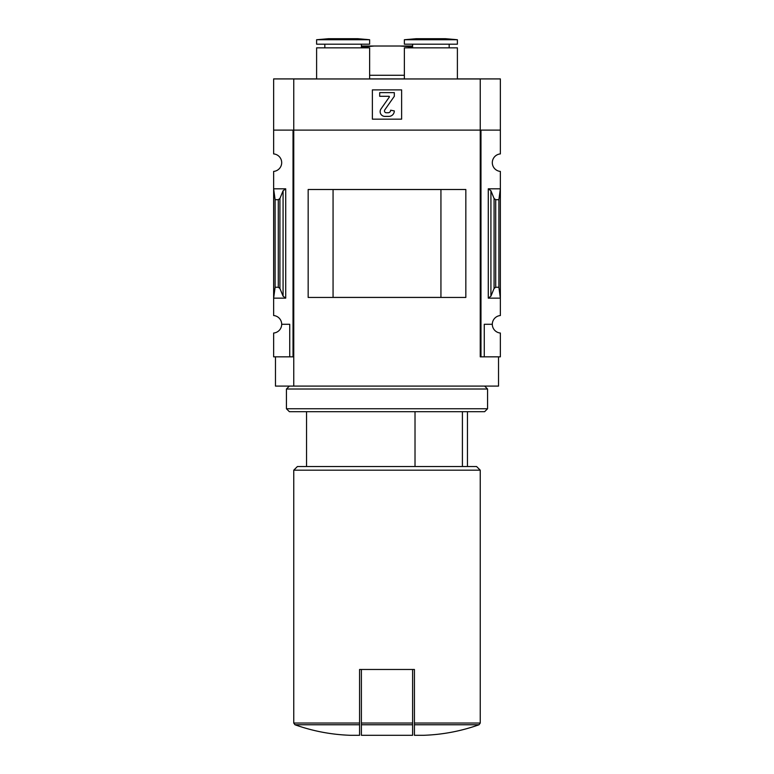 <?xml version="1.0" encoding="UTF-8"?>
<svg xmlns="http://www.w3.org/2000/svg" width="774" height="774" viewBox="0 0 774 774"><rect width="100%" height="100%" fill="white"/><g stroke="black" fill="none" stroke-linecap="round" stroke-linejoin="round"><path stroke-width="1.16" d="M285.712 298.145L283.081 296.181L279.927 288.47L278.282 287.251L275.109 287.251L273.638 298.145L273.638 315.54A8.775 8.775 0 0 1 281.688 324.287L289.728 324.287L289.728 356.833L293.027 356.833L293.027 130.119L273.638 130.119L273.638 153.92A8.775 8.775 0 0 1 281.688 162.666A8.775 8.775 0 0 1 273.638 171.412L273.638 298.145L285.712 298.145L285.712 188.808L273.638 188.808L275.109 199.702L278.282 199.702L279.927 198.483L283.081 190.762L285.712 188.808M480.248 356.833L480.248 130.119L293.752 130.119L293.752 78.958L480.248 78.958L480.248 356.833L480.973 356.833L480.973 130.119L500.362 130.119L500.362 153.92A8.775 8.775 0 0 0 492.312 162.666A8.775 8.775 0 0 0 500.362 171.412L500.362 315.54A8.775 8.775 0 0 0 492.312 324.287A8.775 8.775 0 0 0 500.362 333.033L500.362 356.833L484.272 356.833L484.272 324.287L492.312 324.287M289.728 356.833L273.638 356.833L273.638 333.033A8.775 8.775 0 0 0 281.688 324.287M462.407 466.529L462.407 411.681M359.571 724.764L294.971 724.764C312.909 731.149 331.398 734.661 350.428 735.3L359.571 735.3L359.571 669.481L361.4 669.481L361.4 735.3L412.6 735.3L412.6 724.764L361.4 724.764M401.629 119.148L401.629 89.89L372.371 89.89L372.371 119.148L401.629 119.148M293.752 356.833L293.027 356.833M457.395 78.919L500.362 78.919L500.362 130.119M404.367 78.919L369.633 78.919M316.605 78.919L273.638 78.919L273.638 130.119M275.109 287.251L275.109 199.702M480.973 356.833L484.272 356.833M490.919 296.181L494.073 288.47L495.718 287.251L498.891 287.251L500.362 298.145L488.288 298.145L490.919 296.181L490.919 190.762L488.288 188.808L500.362 188.808L498.891 199.702L495.718 199.702L494.073 198.483L490.919 190.762M498.891 287.251L498.891 199.702M498.533 356.833L498.533 386.091L275.467 386.091L275.467 356.833M293.752 130.119L293.752 386.091M465.832 297.448L308.168 297.448L308.168 189.504L465.832 189.504L465.832 297.448M333.062 297.409L333.062 189.543L440.938 189.543L440.938 297.409L333.062 297.409L333.062 189.543M414.429 724.764L414.429 735.3L423.572 735.3C442.602 734.661 461.091 731.149 479.029 724.764L414.429 724.764L414.429 669.481L361.4 669.481M294.971 724.764L293.752 723.042L293.752 470.186L480.248 470.186L480.248 723.042L479.029 724.764M293.752 470.186L297.409 466.529L476.591 466.529L480.248 470.186M415.019 466.529L415.019 411.681M412.6 669.481L412.6 724.764M404.367 75.272L369.633 75.272M365.318 47.843L365.318 46.875L374.2 46.014L399.8 46.014L412.6 46.856M361.4 46.856L365.318 46.875M408.682 47.843L408.682 46.875M361.4 46.014L374.2 46.014M399.8 46.014L412.6 46.014M404.367 78.958L404.367 47.843L457.395 47.843L457.395 78.958M412.6 47.843L412.6 44.186M404.367 44.186L457.395 44.186L457.395 39.735L404.367 39.735L404.367 44.186M404.367 39.735L416.257 38.7L445.505 38.7L457.395 39.735M316.605 78.958L316.605 47.843L369.633 47.843L369.633 78.958M324.838 47.843L324.838 44.186M316.605 44.186L369.633 44.186L369.633 39.735L316.605 39.735L316.605 44.186M316.605 39.735L328.495 38.7L357.743 38.7L369.633 39.735M388.829 116.4A5.486 5.486 0 0 0 394.314 110.924L390.657 110.189A2.564 2.564 0 0 1 388.093 112.752L386.303 112.752A1.829 1.829 0 0 1 384.804 109.869L394.314 96.295L394.314 92.638L379.686 92.638L379.686 96.295L389.148 96.295L389.448 96.866L381.002 108.921A4.75 4.75 0 0 0 384.901 116.4L388.829 116.4M289.37 386.091L286.438 389.012L487.562 389.012L484.63 386.091M487.562 408.759L484.63 411.681L289.37 411.681L286.438 408.759L487.562 408.759L487.562 389.012M286.438 408.759L286.438 389.012M293.752 723.042L359.571 723.042M278.282 287.251L278.282 199.702M488.288 298.145L488.288 188.808M495.718 287.251L495.718 199.702M494.073 288.47L494.073 198.483M283.081 296.181L283.081 190.762M279.927 288.47L279.927 198.483M414.429 723.042L480.248 723.042M412.6 723.042L361.4 723.042M467.448 466.529L467.448 411.681M306.552 466.529L306.552 411.681M449.162 47.843L449.162 44.186M361.4 47.843L361.4 44.186"/></g></svg>
